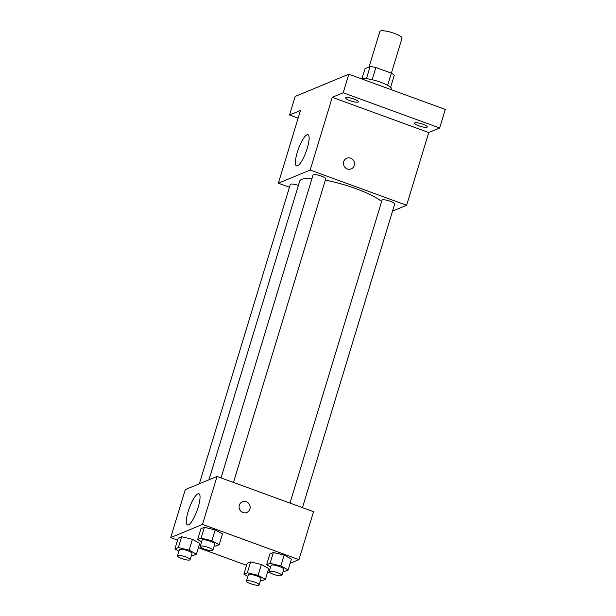 <?xml version="1.0" encoding="UTF-8"?>
<svg xmlns="http://www.w3.org/2000/svg" width="616" height="616" viewBox="0 0 616 616"><rect width="100%" height="100%" fill="white"/><g stroke="black" fill="none" stroke-linecap="round" stroke-linejoin="round"><path stroke-width="0.92" d="M391.391 73.189L402.009 38.223A11.589 2.472 -163.1 0 0 391.645 32.486A11.589 2.472 -163.1 0 0 379.841 31.485L369.053 66.975M362.015 78.579L365.034 68.646L370.131 66.528A15.731 3.349 -163.1 0 1 375.883 67.521L391.353 73.173A15.731 3.349 -163.1 0 1 394.248 75.344L390.629 87.272M361.222 78.725A16.555 3.527 16.9 0 1 379.487 81.828A16.555 3.527 16.9 0 1 391.722 89.181L391.53 89.797M366.435 78.686L370.131 66.528M387.664 85.308L391.353 73.173M372.172 79.726L375.883 67.521M298.129 118.156L289.52 115.015L295.164 96.442L348.833 74.205L445.306 109.44L439.67 128.013L428.736 132.54L406.637 205.274L392.546 211.111M289.52 115.015L300.454 110.487L278.355 183.214L310.164 170.039L332.263 97.305L343.197 92.777L348.833 74.205M297.266 152.383A16.609 4.073 110.1 0 1 307.954 134.719A16.609 4.073 110.1 0 1 306.083 151.721A16.609 4.073 110.1 0 1 296.558 165.92A16.609 4.073 110.1 0 1 297.266 152.383M343.197 92.777L439.67 128.013M358.004 102.056A6.622 1.409 16.9 0 1 350.766 100.947A6.622 1.409 16.9 0 1 345.638 97.929A6.622 1.409 16.9 0 1 345.946 97.651A6.622 1.409 16.9 0 1 353.184 98.76A6.622 1.409 16.9 0 1 358.304 101.779A6.622 1.409 16.9 0 1 358.004 102.056M426.98 127.25A6.622 1.409 16.9 0 1 419.742 126.141A6.622 1.409 16.9 0 1 414.614 123.123A6.622 1.409 16.9 0 1 414.922 122.846A6.622 1.409 16.9 0 1 422.16 123.955A6.622 1.409 16.9 0 1 427.288 126.973A6.622 1.409 16.9 0 1 426.98 127.25M332.263 97.305L428.736 132.54M381.635 201.47A44.76 9.54 -163.1 0 0 325.317 180.165M312.004 178.44A44.76 9.54 -163.1 0 0 299.669 181.235L208.955 479.802M310.164 170.039L406.637 205.274M289.443 187.264L278.355 183.214M233.479 482.436L325.718 178.863A6.622 1.409 -163.1 0 0 319.789 175.583A6.622 1.409 -163.1 0 0 313.043 175.013L221.021 477.885M302.464 507.63L394.694 204.058A6.622 1.409 -163.1 0 0 388.765 200.778A6.622 1.409 -163.1 0 0 382.02 200.208L290.005 503.08M199.353 483.783L290.305 184.438A6.622 1.409 16.9 0 1 298.39 185.454M346.746 158.227A5.79 5.482 -112.5 0 1 354.485 163.486A5.79 5.482 -112.5 0 1 343.905 165.681A5.79 5.482 -112.5 0 1 350.612 158.166A5.79 5.482 -112.5 0 1 351.182 168.93M177.608 540.117L170.694 537.599L185.262 489.62L217.071 476.445L313.544 511.68L298.968 559.651L290.182 563.293M269.254 571.964L267.436 572.718M201.625 541.733L197.651 539.554L200.947 528.721L204.389 527.296L215.153 529.891L222.476 533.903L215.153 529.891L211.865 540.717L219.188 544.737L215.739 546.161L214.229 545.799M247.863 576.353L243.89 574.174L247.185 563.34L250.627 561.915L261.392 564.502L268.715 568.522L261.392 564.502L258.104 575.336L265.427 579.356L261.977 580.78L260.468 580.418M170.694 537.599L202.495 524.416L298.968 559.651M246.585 565.311L198.406 547.716M270.601 566.928L266.636 564.749L269.923 553.915L273.365 552.49L284.13 555.078L291.453 559.097L284.13 555.078L280.842 565.912L288.165 569.931L284.723 571.355L283.206 570.993M178.886 551.158L174.913 548.979L178.201 538.145L181.651 536.721L192.415 539.308L199.738 543.327L192.415 539.308L189.12 550.142L196.442 554.161L193.001 555.586L191.491 555.224M202.495 524.416L217.071 476.445M188.188 511.403A16.609 4.073 110.1 0 1 198.876 493.739A16.609 4.073 110.1 0 1 197.005 510.741A16.609 4.073 110.1 0 1 187.48 524.94A16.609 4.073 110.1 0 1 188.188 511.403M242.373 501.77A5.79 5.482 -112.5 0 1 250.111 507.037A5.79 5.482 -112.5 0 1 239.532 509.224A5.79 5.482 -112.5 0 1 246.238 501.709A5.79 5.482 -112.5 0 1 246.808 512.481M174.913 548.979L178.355 547.555L189.12 550.142M190.136 559.682L192.015 553.491A6.622 1.409 -163.1 0 0 186.086 550.219A6.622 1.409 -163.1 0 0 179.341 549.649L177.462 555.832A6.622 1.409 -163.1 0 0 181.812 558.581A6.622 1.409 -163.1 0 0 190.136 559.682A6.622 1.409 -163.1 0 0 184.207 556.41A6.622 1.409 -163.1 0 0 177.462 555.832M196.442 554.161L199.738 543.327M178.201 538.145L181.651 536.721L192.415 539.308M178.355 547.555L181.651 536.721M197.651 539.554L201.093 538.13L211.865 540.717M212.874 550.265L214.753 544.074A6.622 1.409 -163.1 0 0 208.832 540.794A6.622 1.409 -163.1 0 0 202.087 540.224L200.2 546.415A6.622 1.409 -163.1 0 0 204.55 549.164A6.622 1.409 -163.1 0 0 212.874 550.265A6.622 1.409 -163.1 0 0 206.945 546.985A6.622 1.409 -163.1 0 0 200.2 546.415M219.188 544.737L222.476 533.903M200.947 528.721L204.389 527.296L215.153 529.891M201.093 538.13L204.389 527.296M243.89 574.174L247.332 572.749L258.104 575.336M259.113 584.877L260.991 578.686A6.622 1.409 -163.1 0 0 255.07 575.413A6.622 1.409 -163.1 0 0 248.325 574.836L246.439 581.027A6.622 1.409 -163.1 0 0 250.789 583.775A6.622 1.409 -163.1 0 0 259.113 584.877A6.622 1.409 -163.1 0 0 253.184 581.604A6.622 1.409 -163.1 0 0 246.439 581.027M265.427 579.356L268.715 568.522M247.185 563.34L250.627 561.915L261.392 564.502M247.332 572.749L250.627 561.915M266.636 564.749L270.077 563.324L280.842 565.912M281.851 575.452L283.737 569.269A6.622 1.409 -163.1 0 0 277.808 565.988A6.622 1.409 -163.1 0 0 271.063 565.419L269.184 571.602A6.622 1.409 -163.1 0 0 273.527 574.351A6.622 1.409 -163.1 0 0 281.851 575.452A6.622 1.409 -163.1 0 0 275.93 572.179A6.622 1.409 -163.1 0 0 269.184 571.602M288.165 569.931L291.453 559.097M269.923 553.915L273.365 552.49L284.13 555.078M270.077 563.324L273.365 552.49"/></g></svg>
